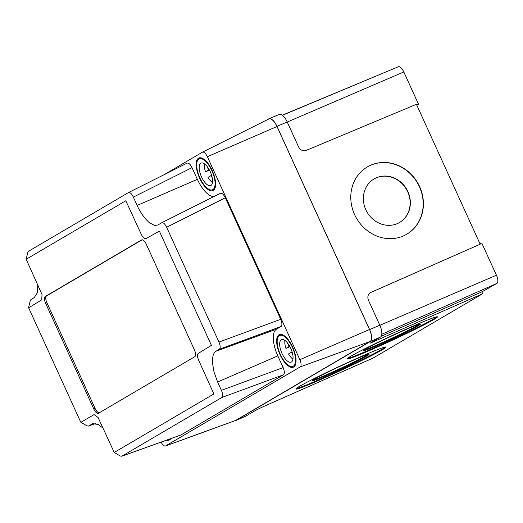 <?xml version="1.0" encoding="UTF-8"?>
<svg xmlns="http://www.w3.org/2000/svg" width="523" height="523" viewBox="0 0 523 523"><rect width="100%" height="100%" fill="white"/><g stroke="black" fill="none" stroke-linecap="round" stroke-linejoin="round"><path stroke-width="0.78" d="M374.03 178.958A25.235 22.875 -120.3 0 1 407.692 191.771A25.235 22.875 -120.3 0 1 399.487 222.543M407.914 191.64A25.235 22.875 -120.3 0 1 399.598 222.478A25.235 22.875 -120.3 0 1 365.825 209.73A25.235 22.875 -120.3 0 1 374.141 178.892A25.235 22.875 -120.3 0 1 407.914 191.64M419.616 186.58A39.003 35.348 -120.3 0 1 406.763 234.232A39.003 35.348 -120.3 0 1 354.574 214.528A39.003 35.348 -120.3 0 1 367.421 166.876A39.003 35.348 -120.3 0 1 419.616 186.58M367.309 166.942A39.003 35.348 -120.3 0 1 419.394 186.711A39.003 35.348 -120.3 0 1 406.652 234.297M368.251 354.326A31.354 1.36 -25 0 1 366.551 355.398A31.354 1.36 -25 0 1 338.172 369.473A31.354 1.36 -25 0 1 312.852 380.103M366.806 355.954A31.354 1.36 -25 0 1 335.236 371.487A31.354 1.36 -25 0 1 312.251 380.724A31.354 1.36 -25 0 1 314.552 379.031A31.354 1.36 -25 0 1 346.121 363.492A31.354 1.36 -25 0 1 369.107 354.261A31.354 1.36 -25 0 1 366.806 355.954M419.668 324.136A31.354 1.36 -25 0 1 417.969 325.208A31.354 1.36 -25 0 1 389.589 339.29A31.354 1.36 -25 0 1 364.263 349.92M418.223 325.764A31.354 1.36 -25 0 1 386.654 341.303A31.354 1.36 -25 0 1 363.668 350.534A31.354 1.36 -25 0 1 365.963 348.841A31.354 1.36 -25 0 1 397.539 333.308A31.354 1.36 -25 0 1 420.525 324.07A31.354 1.36 -25 0 1 418.223 325.764M382.359 349.75A49.711 2.157 -25 0 1 332.308 374.383A49.711 2.157 -25 0 1 295.868 389.02A49.711 2.157 -25 0 1 299.509 386.34A49.711 2.157 -25 0 1 349.567 361.707A49.711 2.157 -25 0 1 386.007 347.069A49.711 2.157 -25 0 1 382.359 349.75M385.418 347.004A49.711 2.157 -25 0 1 382.104 349.194A49.711 2.157 -25 0 1 335.217 372.389A49.711 2.157 -25 0 1 296.195 388.53M433.776 319.56A49.711 2.157 -25 0 1 383.725 344.193A49.711 2.157 -25 0 1 347.285 358.83A49.711 2.157 -25 0 1 350.926 356.156A49.711 2.157 -25 0 1 400.978 331.517A49.711 2.157 -25 0 1 437.424 316.886A49.711 2.157 -25 0 1 433.776 319.56M436.836 316.82A49.711 2.157 -25 0 1 433.521 319.004A49.711 2.157 -25 0 1 386.634 342.199A49.711 2.157 -25 0 1 347.612 358.34M479.97 243.751L481.755 243.005L496.432 275.216A7.335 3.02 66.7 0 1 496.85 283.427L481.846 291.893M398.14 66.826A7.335 3.02 66.7 0 1 398.291 66.754A7.335 3.02 66.7 0 1 403.802 71.958L418.485 104.169L416.805 105.149M418.485 104.169L416.713 104.946M234.474 420.897A10.708 4.413 -113.3 0 0 235.376 420.74L245.575 416.236A10.597 4.367 66.7 0 0 245.758 416.138L255.623 410.346L262.866 406.829L372.938 358.15L482.683 293.717L370.114 343.193M370.559 342.866L380.424 337.074A10.597 4.367 66.7 0 0 379.822 325.208L368.395 300.137C367.198 296.665 368.035 294.089 370.918 292.403L480.173 244.208L416.419 104.306L306.21 150.408C302.987 151.35 300.457 150.219 298.62 147.022L287.192 121.951A10.597 4.367 -113.3 0 0 279.23 114.432L268.946 118.741A10.708 4.413 -113.3 0 0 268.724 118.852L266.763 120.002M370.402 292.664L480.173 244.208M482.683 293.717L481.84 291.867L381.202 336.263M382.3 73.449L282.27 115.21M235.376 420.74A10.708 4.413 -113.3 0 0 235.559 420.642L370.225 341.578A10.708 4.413 -113.3 0 0 369.624 329.595L276.987 126.337A10.708 4.413 -113.3 0 0 268.946 118.741M142.145 239.796L46.567 295.913A6.119 2.523 -113.3 0 0 46.913 302.758L95.062 408.424A6.119 2.523 -113.3 0 0 99.193 412.843M45.632 303.314L93.78 408.973A6.119 2.523 -113.3 0 0 98.389 413.307A6.119 2.523 -113.3 0 0 98.507 413.248L194.772 356.725A6.119 2.523 -113.3 0 0 194.425 349.88L146.277 244.221A6.119 2.523 -113.3 0 0 141.668 239.88A6.119 2.523 -113.3 0 0 141.55 239.939L45.285 296.463A6.119 2.523 -113.3 0 0 45.632 303.314L46.913 302.758M80.934 422.296L94.068 414.589L98.089 417.498L114.23 452.447L213.874 393.943L198.648 360.236C197.223 356.771 197.112 354.489 198.302 353.385L211.41 345.343L159.352 231.107L145.989 238.606C144.511 239.07 142.936 237.645 141.269 234.33L125.827 200.747L26.183 259.251L42.01 294.482L41.762 299.803L28.647 307.844L80.705 422.087M26.183 259.251L26.202 259.585M28.628 307.517L28.647 307.844M114.151 452.441L120.29 455.997L121.905 456.161L221.772 397.519C223.02 396.336 222.896 393.943 221.412 390.341L217.614 382.012L213.999 371.99L212.43 362.622C212.161 361.308 212.403 358.87 213.155 355.307C213.855 353.273 214.822 351.901 216.051 351.188L219.333 349.259C220.575 348.076 220.451 345.683 218.967 342.081L166.641 227.257C164.902 223.785 163.248 222.295 161.692 222.772L220.366 193.307C221.922 192.863 223.569 194.36 225.321 197.792L166.641 227.257M161.692 222.772L158.129 224.851M158.41 224.7C159.162 224.883 153.991 225.799 153.769 225.001C150.317 223.314 148.427 222.131 148.101 221.458C144.904 218.764 139.909 211.828 137.144 205.441L133.345 197.106C131.606 193.628 129.952 192.131 128.397 192.621L187.077 163.156C188.626 162.712 190.28 164.209 192.026 167.641L133.345 197.106M128.397 192.621L28.523 251.262L27.791 252.439L26.15 259.31M37.787 285.009L37.336 292.828L34.243 297.6L30.968 299.529L30.229 300.699L28.595 307.563M212.233 170.596A17.743 7.309 66.7 0 1 212.9 190.614A17.743 7.309 66.7 0 1 199.544 178.042A17.743 7.309 66.7 0 1 198.871 158.018A17.743 7.309 66.7 0 1 212.233 170.596M292.697 347.161A17.743 7.309 66.7 0 1 293.364 367.185A17.743 7.309 66.7 0 1 280.008 354.614A17.743 7.309 66.7 0 1 279.341 334.589A17.743 7.309 66.7 0 1 292.697 347.161M170.799 438.627A17.743 7.309 66.7 0 1 169.204 440.085A17.743 7.309 66.7 0 1 166.615 440.131M161.064 442.125A6.439 2.654 -113.3 0 0 165.497 445.988L235.252 420.616A10.708 4.413 -113.3 0 0 235.553 420.472L370.107 341.467A10.708 4.413 -113.3 0 0 369.506 329.49L277 126.507A10.708 4.413 -113.3 0 0 268.842 118.963A10.708 4.413 -113.3 0 0 268.737 119.022M165.497 445.988A6.439 2.654 -113.3 0 0 165.68 445.903L300.235 366.898A6.439 2.654 -113.3 0 0 299.875 359.687L207.37 156.71A6.439 2.654 -113.3 0 0 202.46 152.167A6.439 2.654 -113.3 0 0 202.394 152.206L164.052 174.715M213.861 196.57A23.862 9.832 66.7 0 1 197.354 179.33L192.026 167.641M218.967 342.081L280.701 319.318L225.321 197.792M280.701 319.318C282.159 322.92 282.283 325.313 281.067 326.496L219.333 349.259M221.412 390.341L283.146 367.584L277.818 355.895A23.862 9.832 66.7 0 1 276.471 329.196L281.067 326.496M283.146 367.584C284.604 371.186 284.728 373.579 283.512 374.762L221.772 397.519M121.905 456.161L180.997 434.946L283.512 374.762M180.997 434.946L121.715 456.246M102.992 428.082L98.036 424.395L92.663 423.722L88.426 426.101L86.995 425.846L80.862 422.29M206.99 166.34L208.644 169.975L205.506 171.825L209.462 170.119M209.239 169.72L208.644 169.975M212.475 182.586A12.238 5.04 -113.3 0 1 208.036 177.382L211.181 175.538L212.26 177.905M211.625 175.349L211.181 175.538M201.512 176.885A12.238 5.04 -113.3 0 0 210.723 185.56A12.238 5.04 -113.3 0 0 210.266 171.747A12.238 5.04 -113.3 0 0 201.048 163.078A12.238 5.04 -113.3 0 0 201.512 176.885M199.871 177.853A16.828 6.93 -113.3 0 0 212.534 189.771A16.828 6.93 -113.3 0 0 211.907 170.786A16.828 6.93 -113.3 0 0 199.237 158.861A16.828 6.93 -113.3 0 0 199.871 177.853M204.415 163.849A12.238 5.04 -113.3 0 0 205.506 171.825M287.454 342.911L289.114 346.546L285.97 348.39L289.925 346.69M289.709 346.285L289.114 346.546M292.945 359.151A12.238 5.04 -113.3 0 1 288.506 353.947L291.644 352.103L292.723 354.47M292.089 351.914L291.644 352.103M281.975 353.456A12.238 5.04 -113.3 0 0 291.187 362.125A12.238 5.04 -113.3 0 0 290.729 348.318A12.238 5.04 -113.3 0 0 281.518 339.643A12.238 5.04 -113.3 0 0 281.975 353.456M280.335 354.417A16.828 6.93 -113.3 0 0 293.004 366.342A16.828 6.93 -113.3 0 0 292.37 347.35A16.828 6.93 -113.3 0 0 279.7 335.433A16.828 6.93 -113.3 0 0 280.335 354.417M284.885 340.421A12.238 5.04 -113.3 0 0 285.97 348.39M373.161 341.336L373.429 341.918M496.432 275.216L379.868 325.306M496.85 283.427L381.783 334.249M403.802 71.958L287.238 122.049M245.758 416.138L235.559 420.642M379.822 325.208L369.624 329.595M380.424 337.074L370.225 341.578M287.192 121.951L276.987 126.337M95.062 408.424L93.78 408.973M46.567 295.913L45.285 296.463M207.37 156.71L277 126.507M299.875 359.687L369.506 329.49M300.235 366.898L370.107 341.467M165.68 445.903L235.553 420.472M161.816 222.706L220.366 193.307M128.527 192.562L187.077 163.156M88.609 426.01L95.526 423.532M216.051 351.188L276.471 329.196M217.614 382.012L277.818 355.895M91.891 424.088L93.499 423.499M137.144 205.441L197.354 179.33M398.291 66.754L282.4 115.308M41.899 294.155L42.01 294.482M202.46 152.167L268.842 118.963M88.426 426.101L95.565 423.538M201.368 157.946L199.237 158.861M214.672 188.855L212.534 189.771M281.832 334.511L279.7 335.433M295.135 365.42L293.004 366.342"/></g></svg>
